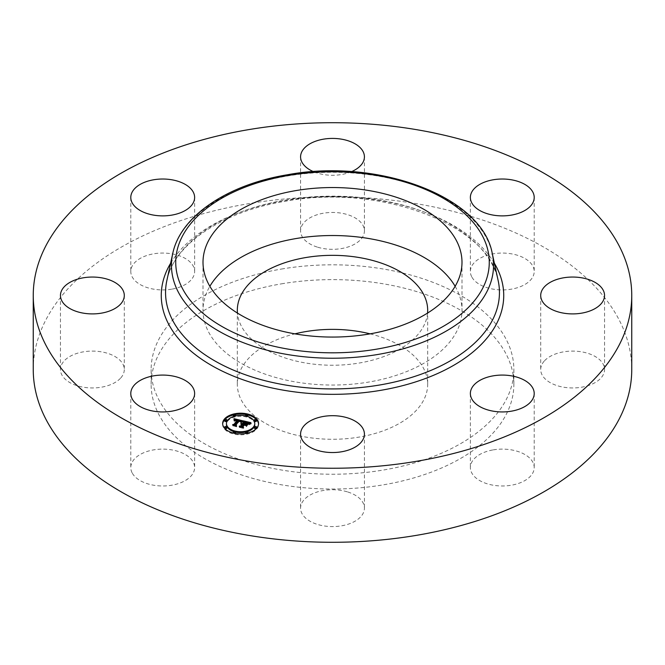 <?xml version="1.0" encoding="UTF-8"?>
<svg xmlns="http://www.w3.org/2000/svg" width="665" height="665" viewBox="0 0 665 665"><rect width="100%" height="100%" fill="white"/><g stroke="black" fill="none" stroke-linecap="round" stroke-linejoin="round"><path stroke-width="0.5" stroke-dasharray="3.33 2.49" d="M455.143 286.299A129.492 74.763 180 0 1 456.755 289.242A129.492 74.763 180 0 1 461.992 310.289A129.492 74.763 180 0 1 350.912 384.287A129.492 74.763 180 0 1 208.245 331.336A129.492 74.763 180 0 1 203.008 310.289A129.492 74.763 180 0 1 209.857 286.299M427.553 313.082A95.178 54.954 180 0 1 359.3 363.015A95.178 54.954 180 0 1 237.447 313.082M370.106 333.847A95.178 54.954 180 0 1 427.678 384.328A95.178 54.954 180 0 1 359.3 437.055A95.178 54.954 180 0 1 237.322 384.328A95.178 54.954 180 0 1 294.894 333.847M281.436 283.855A181.362 104.713 180 0 1 513.862 384.328A181.362 104.713 180 0 1 383.564 484.802A181.362 104.713 180 0 1 151.138 384.328A181.362 104.713 180 0 1 281.436 283.855M281.436 269.051A181.362 104.713 180 0 1 513.862 369.524A181.362 104.713 180 0 1 383.564 469.997A181.362 104.713 180 0 1 151.138 369.524A181.362 104.713 180 0 1 281.436 269.051M33.25 369.524A299.25 172.767 180 0 1 248.253 203.739A299.25 172.767 180 0 1 631.75 369.524M132.077 472.74A31.92 18.429 180 0 1 130.789 467.553A31.92 18.429 180 0 1 158.17 449.307A31.92 18.429 180 0 1 193.332 462.366A31.92 18.429 180 0 1 194.629 467.553A31.92 18.429 180 0 1 167.248 485.791A31.92 18.429 180 0 1 132.077 472.74M120.39 378.36A31.92 18.429 180 0 1 84.48 387.379A31.92 18.429 180 0 1 60.457 369.524A31.92 18.429 180 0 1 64.364 360.688A31.92 18.429 180 0 1 100.274 351.669A31.92 18.429 180 0 1 124.297 369.524A31.92 18.429 180 0 1 120.39 378.36M171.695 289.175A31.92 18.429 180 0 1 130.789 271.495A31.92 18.429 180 0 1 153.723 253.806A31.92 18.429 180 0 1 194.629 271.495A31.92 18.429 180 0 1 171.695 289.175M317.197 247.056A31.92 18.429 180 0 1 300.58 230.888A31.92 18.429 180 0 1 347.803 214.712A31.92 18.429 180 0 1 364.42 230.888A31.92 18.429 180 0 1 317.197 247.056M471.668 276.682A31.92 18.429 180 0 1 470.371 271.495A31.92 18.429 180 0 1 497.752 253.249A31.92 18.429 180 0 1 532.923 266.299A31.92 18.429 180 0 1 534.211 271.495A31.92 18.429 180 0 1 506.83 289.732A31.92 18.429 180 0 1 471.668 276.682M544.61 360.688A31.92 18.429 180 0 1 580.52 351.669A31.92 18.429 180 0 1 604.543 369.524A31.92 18.429 180 0 1 600.636 378.36A31.92 18.429 180 0 1 564.726 387.379A31.92 18.429 180 0 1 540.703 369.524A31.92 18.429 180 0 1 544.61 360.688M493.305 449.864A31.92 18.429 180 0 1 534.211 467.553A31.92 18.429 180 0 1 511.277 485.234A31.92 18.429 180 0 1 470.371 467.553A31.92 18.429 180 0 1 493.305 449.864M347.803 491.984A31.92 18.429 180 0 1 364.42 508.16A31.92 18.429 180 0 1 317.197 524.328A31.92 18.429 180 0 1 300.58 508.16A31.92 18.429 180 0 1 347.803 491.984M351.486 171.661A31.92 18.429 180 0 1 317.197 173.016A31.92 18.429 180 0 1 313.514 171.661M243.93 422.516L243.332 421.743L243.93 421.884M242.409 424.636L240.797 424.619L242.409 424.245M242.185 424.943L240.954 424.835L242.185 424.819M246.715 424.819L247.496 424.611L246.233 426.365L245.518 425.384L243.856 424.985L242.343 427.096L242.883 427.861L239.325 427.005L241.046 426.531M249.483 423.214L250.863 423.547L248.768 424.519L248.186 423.439L245.518 422.674L244.113 424.636L245.792 423.007L248.502 424.154L245.892 423.164L244.737 424.785L245.909 425.026M245.219 422.2L248.61 423.007M243.332 420.854L243.332 421.743M242.218 423.696L242.218 424.228M242.01 423.655L242.01 424.22M241.811 423.63L241.811 424.22M241.619 423.613L241.619 424.237M241.437 423.622L241.437 424.27M241.27 423.638L241.27 424.32M240.797 423.647L240.797 424.536M240.797 423.73L240.797 424.619M241.229 423.638L241.229 424.528M241.37 423.622L241.37 424.511M241.511 423.613L241.511 424.503M241.653 423.613L241.653 424.503M241.786 423.622L241.786 424.511M241.927 423.638L241.927 424.528M242.06 423.663L242.06 424.544M242.193 423.688L242.193 424.578M242.301 423.721L242.301 424.603M242.126 424.046L242.126 424.802M241.462 424.004L241.462 424.752M241.337 424.012L241.337 424.76M241.204 424.029L241.204 424.777M241.079 424.054L241.079 424.802M240.954 423.946L240.954 424.835M241.029 424.071L241.029 424.952M241.154 424.037L241.154 424.927M241.27 424.021L241.27 424.91M241.387 424.004L241.387 424.893M241.503 423.996L241.503 424.885M242.077 424.037L242.077 424.927M239.325 426.115L239.325 427.005M242.883 426.972L242.883 427.861M243.856 424.095L243.856 424.985M245.518 424.494L245.518 425.384M246.233 425.475L246.233 426.365M247.496 423.721L247.496 424.611M244.737 424.303L244.737 424.785M245.892 422.275L245.892 423.164M246.075 422.317L246.075 423.198M246.25 422.35L246.25 423.239M246.407 422.383L246.407 423.264M246.549 422.408L246.549 423.297M246.682 422.441L246.682 423.331M246.848 422.483L246.848 423.372M247.014 422.524L247.014 423.414M247.156 422.566L247.156 423.455M247.297 422.599L247.297 423.489M247.43 422.641L247.43 423.53M247.546 422.674L247.546 423.563M247.654 422.716L247.654 423.605M247.754 422.749L247.754 423.638M248.062 422.89L248.062 423.78M248.186 422.973L248.186 423.863M248.303 423.065L248.303 423.954M248.411 423.164L248.411 424.046M248.502 423.273L248.502 424.154M248.477 423.239L248.477 424.054M248.427 423.181L248.427 423.954M248.344 423.098L248.344 423.854M248.228 423.007L248.228 423.763M248.095 422.915L248.095 423.672M247.729 422.74L247.729 423.497M247.505 422.666L247.505 423.422M247.255 422.591L247.255 423.347M246.973 422.516L246.973 423.273M246.382 422.375L246.382 423.14M246.191 422.333L246.191 423.098M245.792 422.416L245.792 423.007M244.554 424.262L244.554 424.736M244.113 424.154L244.113 424.636M245.518 421.785L245.518 422.674M245.784 421.851L245.784 422.74M246.482 422.026L246.482 422.915M246.898 422.117L246.898 423.007M247.114 422.175L247.114 423.065M247.314 422.225L247.314 423.115M247.496 422.283L247.496 423.173M247.663 422.333L247.663 423.223M247.812 422.391L247.812 423.281M247.954 422.441L247.954 423.331M248.078 422.499L248.078 423.389M248.186 422.558L248.186 423.439M248.278 422.608L248.278 423.497M248.353 422.666L248.353 423.555M248.419 422.724L248.419 423.613M248.477 422.79L248.477 423.68M248.535 422.865L248.535 423.755M248.585 422.957L248.585 423.838M248.635 423.048L248.635 423.938M248.668 423.148L248.668 424.037M248.702 423.256L248.702 424.145M248.735 423.372L248.735 424.262M248.752 423.497L248.752 424.386M248.768 423.63L248.768 424.519M249.333 423.297L249.333 424.187M249.425 423.248L249.425 424.137M249.525 423.198L249.525 424.087M249.608 423.156L249.608 424.037M249.766 423.073L249.766 423.962M249.899 423.015L249.899 423.904M250.065 422.948L250.065 423.829M250.156 422.907L250.156 423.796M250.256 422.874L250.256 423.763M250.364 422.832L250.364 423.721M250.863 422.657L250.863 423.547M237.255 420.762L235.31 420.43L234.072 421.103L234.03 419.565M234.67 419.715L237.255 420.322M238.511 420.613L240.672 421.12M241.387 422.184L241.387 421.294L242.667 421.585L240.705 422.599L240.464 421.652L238.801 421.103L235.46 425.617L235.992 426.282L232.675 425.484L234.238 424.968M237.031 420.189L237.031 420.945L235.377 420.729L234.346 421.327L237.031 421.078M233.955 418.659L233.955 419.549M242.667 420.696L242.667 421.585M233.98 418.834L233.98 419.723M233.997 419L233.997 419.889M234.013 419.166L234.005 420.945M234.03 419.324L234.03 420.214M234.03 419.482L234.03 420.371M234.022 420.089L234.022 420.804M234.072 420.214L234.072 421.103M234.163 420.114L234.163 421.003M234.246 420.022L234.246 420.912M234.338 419.939L234.338 420.829M234.437 419.864L234.437 420.754M234.529 419.798L234.529 420.687M234.629 419.74L234.629 420.629M234.737 419.682L234.737 420.571M234.845 419.64L234.845 420.529M234.953 419.607L234.953 420.496M235.061 419.573L235.061 420.463M235.186 419.557L235.186 420.446M235.31 419.54L235.31 420.43M235.443 419.54L235.443 420.421M235.576 419.532L235.576 420.421M235.726 419.54L235.726 420.43M235.884 419.557L235.884 420.446M236.042 419.573L236.042 420.463M236.208 419.607L236.208 420.496M236.383 419.64L236.383 420.529M236.574 419.682L236.574 420.571M236.707 419.715L236.707 420.604M236.84 419.748L236.84 420.637M236.973 419.79L236.973 420.679M237.114 419.831L237.114 420.721M236.599 420.081L236.599 420.837M236.432 420.039L236.432 420.804M236.283 420.006L236.283 420.77M235.992 419.964L235.992 420.729M235.485 419.956L235.485 420.721M235.377 419.972L235.377 420.729M235.177 420.022L235.177 420.77M234.978 420.114L234.978 420.845M234.886 420.172L234.886 420.895M234.795 420.238L234.795 420.945M234.703 420.313L234.703 421.012M234.429 420.455L234.429 421.236M234.346 420.438L234.346 421.327M234.679 420.33L234.679 421.219M234.762 420.263L234.762 421.153M234.836 420.205L234.836 421.095M234.92 420.147L234.92 421.036M235.252 419.997L235.252 420.887M235.427 419.956L235.427 420.845M235.967 419.964L235.967 420.854M236.233 419.997L236.233 420.887M236.374 420.031L236.374 420.912M236.516 420.064L236.516 420.945M232.675 424.603L232.675 425.484M235.992 425.392L235.992 426.282M238.801 420.214L238.801 421.103M238.935 420.238L238.935 421.128M239.068 420.263L239.068 421.153M239.201 420.297L239.201 421.186M239.334 420.322L239.334 421.211M239.466 420.355L239.466 421.244M239.624 420.396L239.624 421.278M239.766 420.43L239.766 421.319M239.899 420.48L239.899 421.361M240.015 420.521L240.015 421.411M240.132 420.563L240.132 421.452M240.231 420.613L240.231 421.502M240.314 420.662L240.314 421.552M240.398 420.712L240.398 421.602M240.464 420.77L240.464 421.652M240.522 420.82L240.522 421.71M240.564 420.879L240.564 421.768M240.605 420.945L240.605 421.834M240.639 421.012L240.639 421.901M240.663 421.086L240.663 421.967M240.68 421.161L240.68 422.051M240.688 421.244L240.688 422.134M240.663 421.66L240.663 422.408M240.647 421.627L240.647 422.516M240.705 421.718L240.705 422.599M240.805 421.643L240.805 422.533M240.905 421.577L240.905 422.466M241.004 421.519L241.004 422.408M241.104 421.46L241.104 422.35M241.196 421.402L241.196 422.292M241.295 421.344L241.295 422.233M241.478 421.244L241.478 422.134M241.57 421.203L241.57 422.092M241.661 421.161L241.661 422.042M242.575 420.746L242.575 421.635M247.779 424.777L246.482 426.589L247.779 424.195M247.92 423.996L247.92 424.885M246.482 425.7L246.482 426.589M246.624 425.808L246.624 426.697M242.8 421.859L240.846 422.849L242.8 421.859L242.8 421.12M242.933 421.07L242.933 421.959M242.642 421.178L242.642 421.909M242.484 421.244L242.484 421.967M242.309 421.319L242.309 422.034M242.135 421.402L242.135 422.117M241.952 421.502L241.952 422.209M241.752 421.602L241.752 422.308M241.553 421.718L241.553 422.416M241.345 421.843L241.345 422.541M241.121 421.967L241.121 422.674M240.846 421.959L240.846 422.849M241.004 422.042L241.004 422.932M241.237 421.901L241.237 422.79M241.462 421.768L241.462 422.657M241.669 421.652L241.669 422.541M241.877 421.535L241.877 422.425M242.068 421.435L242.068 422.325M242.26 421.344L242.26 422.233M242.442 421.261L242.442 422.15M242.617 421.186L242.617 422.076M242.783 421.128L242.783 422.017M251.146 423.829L248.893 424.802L251.146 423.829L251.146 423.065M251.229 423.04L251.229 423.929M250.855 423.156L250.855 423.913M250.572 423.248L250.572 423.996M250.314 423.347L250.314 424.079M250.065 423.447L250.065 424.17M249.832 423.547L249.832 424.27M249.616 423.647L249.616 424.37M249.408 423.755L249.408 424.47M249.225 423.863L249.225 424.578M249.051 423.979L249.051 424.686M248.893 423.921L248.893 424.802M249.001 424.012L249.001 424.902M249.151 423.913L249.151 424.794M249.309 423.805L249.309 424.694M249.491 423.705L249.491 424.594M249.691 423.605L249.691 424.494M249.907 423.514L249.907 424.403M250.131 423.414L250.131 424.303M250.381 423.322L250.381 424.212M250.647 423.223L250.647 424.112M250.929 423.131L250.929 424.021M240.522 422.1L239.059 421.56L236.033 425.766L236.624 426.83L232.833 425.791L236.299 426.622L235.792 425.75L238.918 421.394L240.522 422.1L240.522 421.253M240.531 421.261L240.531 422.15M240.497 421.236L240.497 422.017M240.389 421.153L240.389 421.876M240.314 421.103L240.314 421.81M240.206 421.045L240.206 421.76M240.073 420.978L240.073 421.701M239.899 420.903L239.899 421.643M239.691 420.829L239.691 421.577M239.575 420.795L239.575 421.544M239.45 420.754L239.45 421.51M239.317 420.721L239.317 421.477M238.918 420.87L238.918 421.394M235.792 424.86L235.792 425.75M236.299 425.866L236.299 426.622M232.833 424.902L232.833 425.791M232.916 425.06L232.916 425.949M236.624 425.941L236.624 426.83M236.033 425.276L236.033 425.766M239.059 420.671L239.059 421.56M239.167 420.696L239.167 421.585M239.275 420.712L239.275 421.602M239.375 420.737L239.375 421.627M239.525 420.779L239.525 421.668M239.666 420.82L239.666 421.701M239.924 420.912L239.924 421.793M240.04 420.962L240.04 421.851M240.148 421.012L240.148 421.901M240.256 421.07L240.256 421.959M240.356 421.128L240.356 422.017M245.585 425.675L244.23 425.484L242.941 427.279L243.565 428.493L239.267 427.337L243.24 428.285L242.725 427.279L244.13 425.326L245.585 425.675L245.585 424.918M245.718 424.952L245.718 425.841M244.13 424.736L244.13 425.326M242.725 426.398L242.725 427.279M243.24 427.529L243.24 428.285M239.267 426.448L239.267 427.337M239.367 426.598L239.367 427.487M243.565 427.603L243.565 428.493M242.941 426.814L242.941 427.279M244.23 424.594L244.23 425.484M222.667 424.004A17.955 10.366 0 0 0 222.65 424.453A17.955 10.366 0 0 0 237.106 434.619A17.955 10.366 0 0 0 257.197 428.418A17.955 10.366 0 0 0 258.56 424.453A17.955 10.366 0 0 0 258.544 424.004M247.837 414.96A17.955 10.366 0 0 0 245.975 414.561M235.235 414.561A17.955 10.366 0 0 0 233.382 414.96M254.753 424.453A14.148 8.171 0 0 0 243.365 416.44A14.148 8.171 0 0 0 227.538 421.327A14.148 8.171 0 0 0 226.466 424.453M233.822 431.618A14.148 8.171 0 0 0 235.551 432.075M245.668 432.075A14.148 8.171 0 0 0 247.397 431.618M245.668 415.933A1.089 0.632 0 0 0 246.291 416.456A1.089 0.632 0 0 0 247.397 416.398M247.754 415.65A1.089 0.632 0 0 0 246.748 415.259A1.089 0.632 0 0 0 245.742 415.65M256.441 427.753A1.089 0.632 0 0 0 255.435 427.371A1.089 0.632 0 0 0 254.429 427.753M256.441 420.662A1.089 0.632 0 0 0 255.435 420.272A1.089 0.632 0 0 0 254.429 420.662M233.382 433.048A1.089 0.632 0 0 0 234.08 433.597A1.089 0.632 0 0 0 235.235 433.455M235.468 432.774A1.089 0.632 0 0 0 234.462 432.383A1.089 0.632 0 0 0 233.457 432.774M245.975 433.455A1.089 0.632 0 0 0 247.754 433.248A1.089 0.632 0 0 0 247.837 433.048M247.754 432.774A1.089 0.632 0 0 0 246.748 432.383A1.089 0.632 0 0 0 245.742 432.774M226.782 420.662A1.089 0.632 0 0 0 225.776 420.272A1.089 0.632 0 0 0 224.77 420.662M233.822 416.398A1.089 0.632 0 0 0 235.468 416.132A1.089 0.632 0 0 0 235.551 415.933M235.468 415.65A1.089 0.632 0 0 0 234.462 415.259A1.089 0.632 0 0 0 233.457 415.65M226.782 427.753A1.089 0.632 0 0 0 225.776 427.371A1.089 0.632 0 0 0 224.77 427.753M166.857 280.522A166.948 96.383 180 0 1 285.501 200.057A166.948 96.383 180 0 1 498.143 280.522C490.063 225.676 380.056 183.041 285.019 201.354C221.985 211.47 173.582 244.936 166.857 280.522M170.614 263.265A171.229 98.861 180 0 1 284.288 200.614A171.229 98.861 180 0 1 494.386 263.265M172.709 253.656A161.055 92.984 180 0 1 287.155 176.025A161.055 92.984 180 0 1 492.291 253.656M246.773 422.466L246.773 423.223M246.574 422.416L246.574 423.181M246.008 422.3L246.008 423.056M248.885 423.555L248.885 424.445M249.009 423.489L249.009 424.378M249.117 423.422L249.117 424.312M249.225 423.356L249.225 424.245M250.472 422.79L250.472 423.68M250.597 422.749L250.597 423.638M250.722 422.699L250.722 423.588M237.322 310.289L237.322 384.328M427.678 310.289L427.678 384.328M513.862 369.524L513.862 384.328M151.138 369.524L151.138 384.328M300.58 434.112L300.58 508.16M364.42 434.112L364.42 508.16M470.371 393.505L470.371 467.553M534.211 393.505L534.211 467.553M540.703 295.476L540.703 369.524M604.543 295.476L604.543 369.524M534.211 197.447L534.211 271.495M470.371 197.447L470.371 271.495M364.42 156.84L364.42 230.888M300.58 156.84L300.58 230.888M194.629 197.447L194.629 271.495M130.789 197.447L130.789 271.495M124.297 295.476L124.297 369.524M60.457 295.476L60.457 369.524M194.629 393.505L194.629 467.553M130.789 393.505L130.789 467.553M461.992 262.309L461.992 310.289M203.008 262.309L203.008 310.289M258.56 424.453L258.56 423.563M222.65 424.453L222.65 423.563"/><path stroke-width="1" d="M209.857 286.299A129.492 74.763 180 0 1 332.5 235.526A129.492 74.763 180 0 1 455.143 286.299M237.447 313.082A95.178 54.954 180 0 1 237.322 310.289A95.178 54.954 180 0 1 305.701 257.563A95.178 54.954 180 0 1 427.678 310.289A95.178 54.954 180 0 1 427.553 313.082M294.894 333.847A95.178 54.954 180 0 1 305.701 331.602A95.178 54.954 180 0 1 370.106 333.847M631.75 295.476L631.75 369.524A299.25 172.767 180 0 1 416.747 535.3A299.25 172.767 180 0 1 33.25 369.524L33.25 295.476A299.25 172.767 180 0 1 248.253 129.7A299.25 172.767 180 0 1 631.75 295.476A299.25 172.767 180 0 1 416.747 461.261A299.25 172.767 180 0 1 33.25 295.476M456.755 241.262A129.492 74.763 180 0 1 461.992 262.309A129.492 74.763 180 0 1 350.912 336.307A129.492 74.763 180 0 1 208.245 283.357A129.492 74.763 180 0 1 203.008 262.309A129.492 74.763 180 0 1 314.088 188.303A129.492 74.763 180 0 1 456.755 241.262M317.197 450.288A31.92 18.429 180 0 1 300.58 434.112A31.92 18.429 180 0 1 347.803 417.944A31.92 18.429 180 0 1 364.42 434.112A31.92 18.429 180 0 1 317.197 450.288M511.277 411.194A31.92 18.429 180 0 1 470.371 393.505A31.92 18.429 180 0 1 493.305 375.825A31.92 18.429 180 0 1 534.211 393.505A31.92 18.429 180 0 1 511.277 411.194M600.636 304.312A31.92 18.429 180 0 1 564.726 313.331A31.92 18.429 180 0 1 540.703 295.476A31.92 18.429 180 0 1 544.61 286.64A31.92 18.429 180 0 1 580.52 277.621A31.92 18.429 180 0 1 604.543 295.476A31.92 18.429 180 0 1 600.636 304.312M532.923 192.26A31.92 18.429 180 0 1 534.211 197.447A31.92 18.429 180 0 1 506.83 215.693A31.92 18.429 180 0 1 471.668 202.634A31.92 18.429 180 0 1 470.371 197.447A31.92 18.429 180 0 1 497.752 179.209A31.92 18.429 180 0 1 532.923 192.26M313.514 171.661A31.92 18.429 180 0 1 300.58 156.84A31.92 18.429 180 0 1 347.803 140.672A31.92 18.429 180 0 1 364.42 156.84A31.92 18.429 180 0 1 351.486 171.661M153.723 179.766A31.92 18.429 180 0 1 194.629 197.447A31.92 18.429 180 0 1 171.695 215.136A31.92 18.429 180 0 1 130.789 197.447A31.92 18.429 180 0 1 153.723 179.766M64.364 286.64A31.92 18.429 180 0 1 100.274 277.621A31.92 18.429 180 0 1 124.297 295.476A31.92 18.429 180 0 1 120.39 304.312A31.92 18.429 180 0 1 84.48 313.331A31.92 18.429 180 0 1 60.457 295.476A31.92 18.429 180 0 1 64.364 286.64M193.332 388.318A31.92 18.429 180 0 1 194.629 393.505A31.92 18.429 180 0 1 167.248 411.751A31.92 18.429 180 0 1 132.077 398.701A31.92 18.429 180 0 1 130.789 393.505A31.92 18.429 180 0 1 158.17 375.268A31.92 18.429 180 0 1 193.332 388.318M257.197 427.529A17.955 10.366 180 0 1 237.106 433.73A17.955 10.366 180 0 1 222.65 423.563A17.955 10.366 180 0 1 224.022 419.598A17.955 10.366 180 0 1 244.113 413.397A17.955 10.366 180 0 1 258.56 423.563A17.955 10.366 180 0 1 257.197 427.529M253.681 426.689A14.148 8.171 180 0 1 237.846 431.568A14.148 8.171 180 0 1 226.466 423.563A14.148 8.171 180 0 1 227.538 420.438A14.148 8.171 180 0 1 243.365 415.55A14.148 8.171 180 0 1 254.753 423.563A14.148 8.171 180 0 1 253.681 426.689M242.575 420.746L240.705 421.718L240.398 420.712L238.801 420.214L235.46 424.727L235.992 425.392L232.675 424.603L234.038 424.353L237.031 420.189L234.429 420.347L237.255 419.873L235.31 419.54L234.072 420.214L233.955 418.659L242.575 420.746M242.783 421.128L240.846 421.959L242.783 421.128M240.447 421.194L239.059 420.671L236.033 424.885L236.624 425.941L232.833 424.902L236.299 425.733L235.792 424.86L238.918 420.504L240.456 421.053M250.863 422.657L248.768 423.63L248.278 422.608L245.518 421.785L244.113 423.746L245.792 422.117L248.502 423.273L245.892 422.275L244.737 423.896L247.496 423.721L246.233 425.475L245.518 424.494L243.856 424.095L242.343 426.207L242.883 426.972L239.325 426.115L240.896 425.858L242.185 424.062L240.954 423.946L242.409 423.746L240.797 423.647L242.659 423.397L243.93 421.635L243.332 420.854L250.863 422.657M250.929 423.131L248.893 423.921L250.929 423.131M246.624 425.808L247.779 423.888L246.624 425.808M244.23 424.594L242.941 426.39L243.565 427.603L239.267 426.448L243.24 427.395L242.725 426.398L244.13 424.436L245.718 424.952L244.23 424.594M247.754 415.243A1.089 0.632 180 0 1 246.54 415.617A1.089 0.632 180 0 1 245.659 415.002A1.089 0.632 180 0 1 245.742 414.76A1.089 0.632 180 0 1 246.964 414.386A1.089 0.632 180 0 1 247.837 415.002A1.089 0.632 180 0 1 247.754 415.243M256.441 427.346A1.089 0.632 180 0 1 255.227 427.72A1.089 0.632 180 0 1 254.346 427.105A1.089 0.632 180 0 1 254.429 426.863A1.089 0.632 180 0 1 255.651 426.489A1.089 0.632 180 0 1 256.524 427.105A1.089 0.632 180 0 1 256.441 427.346M256.441 420.255A1.089 0.632 180 0 1 255.227 420.629A1.089 0.632 180 0 1 254.346 420.014A1.089 0.632 180 0 1 254.429 419.773A1.089 0.632 180 0 1 255.651 419.399A1.089 0.632 180 0 1 256.524 420.014A1.089 0.632 180 0 1 256.441 420.255M235.468 432.366A1.089 0.632 180 0 1 234.255 432.74A1.089 0.632 180 0 1 233.373 432.125A1.089 0.632 180 0 1 233.457 431.884A1.089 0.632 180 0 1 234.679 431.51A1.089 0.632 180 0 1 235.551 432.125A1.089 0.632 180 0 1 235.468 432.366M247.754 432.366A1.089 0.632 180 0 1 246.54 432.74A1.089 0.632 180 0 1 245.659 432.125A1.089 0.632 180 0 1 245.742 431.884A1.089 0.632 180 0 1 246.964 431.51A1.089 0.632 180 0 1 247.837 432.125A1.089 0.632 180 0 1 247.754 432.366M224.77 419.773A1.089 0.632 180 0 1 225.992 419.399A1.089 0.632 180 0 1 226.865 420.014A1.089 0.632 180 0 1 226.782 420.255A1.089 0.632 180 0 1 225.568 420.629A1.089 0.632 180 0 1 224.687 420.014A1.089 0.632 180 0 1 224.77 419.773M233.457 414.76A1.089 0.632 180 0 1 234.679 414.386A1.089 0.632 180 0 1 235.551 415.002A1.089 0.632 180 0 1 235.468 415.243A1.089 0.632 180 0 1 234.255 415.617A1.089 0.632 180 0 1 233.373 415.002A1.089 0.632 180 0 1 233.457 414.76M224.77 426.863A1.089 0.632 180 0 1 225.992 426.489A1.089 0.632 180 0 1 226.865 427.105A1.089 0.632 180 0 1 226.782 427.346A1.089 0.632 180 0 1 225.568 427.72A1.089 0.632 180 0 1 224.687 427.105A1.089 0.632 180 0 1 224.77 426.863M242.409 424.245L243.93 422.516L243.93 421.635M242.185 424.819L242.409 423.746M241.046 426.531L242.185 424.062M245.909 425.026L246.715 424.819M243.93 421.884L245.219 422.2M248.61 423.007L249.483 423.214M242.659 423.397L242.659 424.287M242.434 423.364L242.434 424.253M242.268 423.946L242.268 424.835M240.896 425.858L240.896 426.498M242.343 426.207L242.343 426.839M245.826 424.154L245.826 424.918M244.554 423.846L244.554 424.262M234.03 419.565L234.67 419.715M237.255 420.322L238.511 420.613M240.672 421.12L241.395 421.286M237.031 420.945L237.255 419.873M234.238 424.968L237.031 421.078L237.031 420.056M234.038 424.353L234.038 424.927M235.46 424.727L235.46 425.268M242.941 426.39L242.941 426.814M258.544 424.004A17.955 10.366 0 0 0 247.837 414.96M245.975 414.561A17.955 10.366 0 0 0 235.235 414.561M233.382 414.96A17.955 10.366 0 0 0 224.022 420.48A17.955 10.366 0 0 0 222.667 424.004M226.466 423.563L226.466 424.453A14.148 8.171 0 0 0 233.822 431.618M235.551 432.075A14.148 8.171 0 0 0 245.668 432.075M247.397 431.618A14.148 8.171 0 0 0 253.681 427.578A14.148 8.171 0 0 0 254.753 424.453L254.753 423.563M247.397 416.398A1.089 0.632 0 0 0 247.754 416.132A1.089 0.632 0 0 0 247.837 415.891A1.089 0.632 0 0 0 247.754 415.65M254.429 427.753A1.089 0.632 0 0 0 254.346 427.994A1.089 0.632 0 0 0 255.227 428.609A1.089 0.632 0 0 0 256.441 428.235A1.089 0.632 0 0 0 256.524 427.994A1.089 0.632 0 0 0 256.441 427.753M254.429 420.662A1.089 0.632 0 0 0 254.346 420.903A1.089 0.632 0 0 0 255.227 421.519A1.089 0.632 0 0 0 256.441 421.144A1.089 0.632 0 0 0 256.524 420.903A1.089 0.632 0 0 0 256.441 420.662M235.235 433.455A1.089 0.632 0 0 0 235.468 433.248A1.089 0.632 0 0 0 235.551 433.015A1.089 0.632 0 0 0 235.468 432.774M245.742 432.774A1.089 0.632 0 0 0 245.659 433.015A1.089 0.632 0 0 0 245.975 433.455M224.77 420.662A1.089 0.632 0 0 0 224.687 420.903A1.089 0.632 0 0 0 225.568 421.519A1.089 0.632 0 0 0 226.782 421.144A1.089 0.632 0 0 0 226.865 420.903A1.089 0.632 0 0 0 226.782 420.662M233.457 415.65A1.089 0.632 0 0 0 233.373 415.891A1.089 0.632 0 0 0 233.822 416.398M224.77 427.753A1.089 0.632 0 0 0 224.687 427.994A1.089 0.632 0 0 0 225.568 428.609A1.089 0.632 0 0 0 226.782 428.235A1.089 0.632 0 0 0 226.865 427.994A1.089 0.632 0 0 0 226.782 427.753M492.291 253.656L498.143 280.522A166.948 96.383 180 0 1 379.499 385.027A166.948 96.383 180 0 1 166.857 280.522L172.709 253.656C180.348 216.05 227.671 184.513 287.637 174.729C377.903 157.863 482.366 196.524 492.291 253.656A161.055 92.984 180 0 1 377.845 354.47A161.055 92.984 180 0 1 172.709 253.656M494.386 263.265A171.229 98.861 180 0 1 380.713 390.338A171.229 98.861 180 0 1 208.635 363.738A171.229 98.861 180 0 1 170.614 263.265M376.639 349.158A156.765 90.507 180 0 1 182.077 287.787A156.765 90.507 180 0 1 288.361 175.46A156.765 90.507 180 0 1 482.923 236.823A156.765 90.507 180 0 1 376.639 349.158M245.659 415.891L245.659 415.002M247.837 415.891L247.837 415.002M254.346 427.994L254.346 427.105M256.524 427.994L256.524 427.105M254.346 420.903L254.346 420.014M256.524 420.903L256.524 420.014M233.373 433.015L233.373 432.125M235.551 433.015L235.551 432.125M245.659 433.015L245.659 432.125M247.837 433.015L247.837 432.125M226.865 420.903L226.865 420.014M224.687 420.903L224.687 420.014M235.551 415.891L235.551 415.002M233.373 415.891L233.373 415.002M226.865 427.994L226.865 427.105M224.687 427.994L224.687 427.105"/></g></svg>

